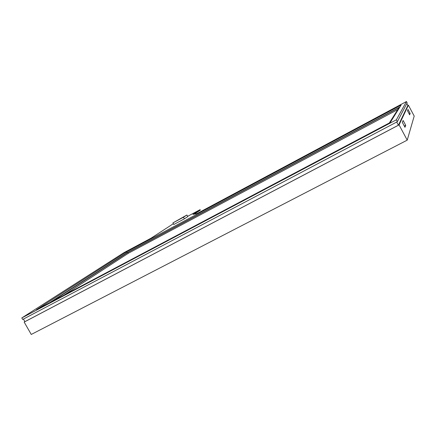 <?xml version="1.0" encoding="UTF-8"?>
<svg xmlns="http://www.w3.org/2000/svg" width="436" height="436" viewBox="0 0 436 436"><rect width="100%" height="100%" fill="white"/><g stroke="black" fill="none" stroke-linecap="round" stroke-linejoin="round"><path stroke-width="0.65" d="M24.879 321.61L24.165 322.079L31.25 334.461L407.224 140.141L414.2 116.069L408.39 105.174L407.873 105.452L398.411 125.208L24.901 321.654L23.424 319.07M407.224 140.141L399.071 124.903L408.39 105.174M403.126 120.467L402.308 122.314L404.979 127.307L405.72 125.323L403.126 120.467M410.151 113.453L408.003 109.425L407.447 110.69L409.644 114.81L410.151 113.453L409.191 113.96M24.165 322.079L399.071 124.903M404.308 126.059L405.72 125.323M398.411 125.208L396.711 122.031M407.883 105.468L406.837 103.506M173.365 223.706L151.199 238.1L123.72 252.798L21.8 317.942L22.672 319.468L397.354 121.693L407.164 102.88L406.45 101.539L196.936 213.629L192.952 214.398L200.07 209.678L187.633 216.343M397.354 121.693L396.351 119.818L406.45 101.539M21.8 317.942L396.351 119.818M36.461 309.724L126.571 251.866L401.087 105.087L390.28 122.472L36.461 309.724M184.39 218.834L173.806 224.502L172.918 222.9L183.496 217.226L184.39 218.834L187.774 216.605L186.891 215.013L172.918 222.9M200.07 209.678L200.331 210.152L194.363 214.125M399.921 106.962L127.04 252.706L126.571 251.866M127.04 252.706L49.181 302.993M51.917 301.543L127.879 252.422L399.005 107.638L389.321 122.979M183.496 217.226L186.891 215.013M397.812 109.534L128.353 253.267L127.879 252.422M128.353 253.267L63.814 295.248"/></g></svg>
